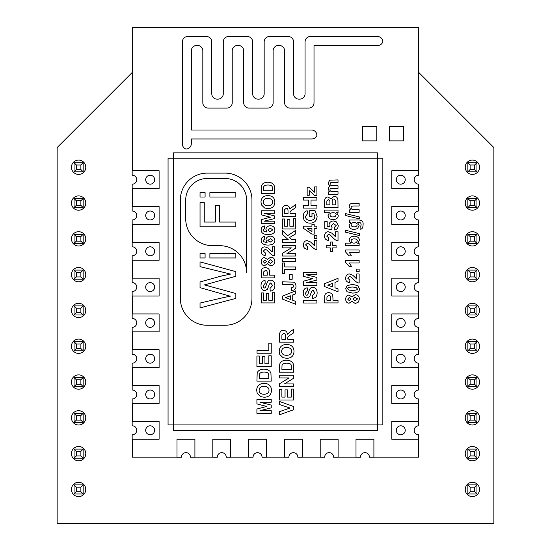 <?xml version="1.0" encoding="UTF-8"?>
<svg xmlns="http://www.w3.org/2000/svg" width="551" height="551" viewBox="0 0 551 551"><rect width="100%" height="100%" fill="white"/><g stroke="black" fill="none" stroke-linecap="round" stroke-linejoin="round"><path stroke-width="0.83" d="M132.261 72.436L57.132 147.565L57.132 523.45L493.868 523.45L493.868 147.565L418.65 72.346M479.549 346.248A7.163 7.163 0 0 0 468.811 340.05A7.163 7.163 0 0 0 468.811 352.447A7.163 7.163 0 0 0 479.549 346.248M479.549 310.447A7.163 7.163 0 0 0 468.811 304.248A7.163 7.163 0 0 0 468.811 316.646A7.163 7.163 0 0 0 479.549 310.447M479.549 274.653A7.163 7.163 0 0 0 468.811 268.447A7.163 7.163 0 0 0 468.811 280.852A7.163 7.163 0 0 0 479.549 274.653M479.549 167.256A7.163 7.163 0 0 0 468.811 161.05A7.163 7.163 0 0 0 468.811 173.455A7.163 7.163 0 0 0 479.549 167.256M479.549 203.05A7.163 7.163 0 0 0 468.811 196.852A7.163 7.163 0 0 0 468.811 209.256A7.163 7.163 0 0 0 479.549 203.05M479.549 238.852A7.163 7.163 0 0 0 468.811 232.653A7.163 7.163 0 0 0 468.811 245.05A7.163 7.163 0 0 0 479.549 238.852M479.549 453.645A7.163 7.163 0 0 0 468.811 447.44A7.163 7.163 0 0 0 468.811 459.844A7.163 7.163 0 0 0 479.549 453.645M479.549 417.844A7.163 7.163 0 0 0 468.811 411.645A7.163 7.163 0 0 0 468.811 424.043A7.163 7.163 0 0 0 479.549 417.844M479.549 382.043A7.163 7.163 0 0 0 468.811 375.844A7.163 7.163 0 0 0 468.811 388.248A7.163 7.163 0 0 0 479.549 382.043M479.549 489.44A7.163 7.163 0 0 0 468.811 483.241A7.163 7.163 0 0 0 468.811 495.645A7.163 7.163 0 0 0 479.549 489.44M85.77 489.44A7.163 7.163 0 0 0 75.026 483.241A7.163 7.163 0 0 0 75.026 495.645A7.163 7.163 0 0 0 85.77 489.44M85.77 453.645A7.163 7.163 0 0 0 75.026 447.44A7.163 7.163 0 0 0 75.026 459.844A7.163 7.163 0 0 0 85.77 453.645M85.77 382.043A7.163 7.163 0 0 0 75.026 375.844A7.163 7.163 0 0 0 75.026 388.248A7.163 7.163 0 0 0 85.77 382.043M85.77 417.844A7.163 7.163 0 0 0 75.026 411.645A7.163 7.163 0 0 0 75.026 424.043A7.163 7.163 0 0 0 85.77 417.844M85.77 346.248A7.163 7.163 0 0 0 75.026 340.05A7.163 7.163 0 0 0 75.026 352.447A7.163 7.163 0 0 0 85.77 346.248M85.77 167.256A7.163 7.163 0 0 0 75.026 161.05A7.163 7.163 0 0 0 75.026 173.455A7.163 7.163 0 0 0 85.77 167.256M85.77 203.05A7.163 7.163 0 0 0 75.026 196.852A7.163 7.163 0 0 0 75.026 209.256A7.163 7.163 0 0 0 85.77 203.05M85.77 274.653A7.163 7.163 0 0 0 75.026 268.447A7.163 7.163 0 0 0 75.026 280.852A7.163 7.163 0 0 0 85.77 274.653M85.77 238.852A7.163 7.163 0 0 0 75.026 232.653A7.163 7.163 0 0 0 75.026 245.05A7.163 7.163 0 0 0 85.77 238.852M85.77 310.447A7.163 7.163 0 0 0 75.026 304.248A7.163 7.163 0 0 0 75.026 316.646A7.163 7.163 0 0 0 85.77 310.447M476.939 350.794L467.847 350.794L467.847 341.703L476.939 341.703L476.939 350.794L474.666 348.521L474.666 343.976L470.12 343.976L470.12 348.521L474.666 348.521M474.666 343.976L476.939 341.703M467.847 350.794L470.12 348.521M470.12 343.976L467.847 341.703M476.939 314.993L467.847 314.993L467.847 305.901L476.939 305.901L476.939 314.993L474.666 312.72L474.666 308.174L470.12 308.174L470.12 312.72L474.666 312.72M476.939 279.199L467.847 279.199L467.847 270.1L476.939 270.1L476.939 279.199L474.666 276.926L474.666 272.38L470.12 272.38L470.12 276.926L474.666 276.926M476.939 243.397L467.847 243.397L467.847 234.306L476.939 234.306L476.939 243.397L474.666 241.124L474.666 236.579L470.12 236.579L470.12 241.124L474.666 241.124M476.939 207.596L467.847 207.596L467.847 198.505L476.939 198.505L476.939 207.596L474.666 205.323L474.666 200.778L470.12 200.778L470.12 205.323L474.666 205.323M476.939 171.802L467.847 171.802L467.847 162.71L476.939 162.71L476.939 171.802L474.666 169.529L474.666 164.983L470.12 164.983L470.12 169.529L474.666 169.529M476.939 386.595L467.847 386.595L467.847 377.497L476.939 377.497L476.939 386.595L474.666 384.316L474.666 379.77L470.12 379.77L470.12 384.316L474.666 384.316M476.939 422.39L467.847 422.39L467.847 413.298L476.939 413.298L476.939 422.39L474.666 420.117L474.666 415.571L470.12 415.571L470.12 420.117L474.666 420.117M476.939 458.191L467.847 458.191L467.847 449.099L476.939 449.099L476.939 458.191L474.666 455.918L474.666 451.372L470.12 451.372L470.12 455.918L474.666 455.918M476.939 493.985L467.847 493.985L467.847 484.894L476.939 484.894L476.939 493.985L474.666 491.712L474.666 487.167L470.12 487.167L470.12 491.712L474.666 491.712M474.666 308.174L476.939 305.901M467.847 314.993L470.12 312.72M470.12 308.174L467.847 305.901M474.666 272.38L476.939 270.1M467.847 279.199L470.12 276.926M470.12 272.38L467.847 270.1M474.666 236.579L476.939 234.306M467.847 243.397L470.12 241.124M470.12 236.579L467.847 234.306M474.666 200.778L476.939 198.505M467.847 207.596L470.12 205.323M470.12 200.778L467.847 198.505M474.666 164.983L476.939 162.71M467.847 171.802L470.12 169.529M470.12 164.983L467.847 162.71M474.666 379.77L476.939 377.497M467.847 386.595L470.12 384.316M470.12 379.77L467.847 377.497M474.666 415.571L476.939 413.298M467.847 422.39L470.12 420.117M470.12 415.571L467.847 413.298M474.666 451.372L476.939 449.099M467.847 458.191L470.12 455.918M470.12 451.372L467.847 449.099M474.666 487.167L476.939 484.894M467.847 493.985L470.12 491.712M470.12 487.167L467.847 484.894M360.478 457.22A4.477 4.477 0 0 1 364.955 452.66A4.477 4.477 0 0 1 369.425 457.22L373.902 457.22L373.902 439.237L356.001 439.237L356.001 457.22L360.478 457.22M418.65 439.237L418.65 457.13L373.902 457.13M418.65 403.435L418.65 421.336M418.65 367.634L418.65 385.535M418.65 331.84L418.65 349.74M418.65 296.039L418.65 313.939M418.65 260.244L418.65 278.138M418.65 224.443L418.65 242.344M418.65 188.642L418.65 206.542M132.261 170.741L132.261 27.55L418.65 27.55L418.65 170.741M132.261 206.542L132.261 188.642M132.261 242.344L132.261 224.443M132.261 278.138L132.261 260.244M132.261 313.939L132.261 296.039M132.261 349.74L132.261 331.84M132.261 385.535L132.261 367.634M132.261 421.336L132.261 403.435M177.009 457.13L132.261 457.13L132.261 439.237M194.909 457.13L212.81 457.13M230.704 457.13L248.604 457.13M266.505 457.13L284.406 457.13M302.306 457.13L320.207 457.13M338.1 457.13L356.001 457.13M338.1 439.237L338.1 457.22L333.63 457.22A4.477 4.477 0 0 0 329.154 452.66A4.477 4.477 0 0 0 324.677 457.22L320.207 457.22L320.207 439.237L338.1 439.237M391.802 439.237L418.739 439.237L418.739 434.76A4.477 4.477 0 0 1 414.173 430.283A4.477 4.477 0 0 1 418.739 425.813L418.739 421.336L391.802 421.336L391.802 439.237M302.306 439.237L302.306 457.22L297.829 457.22A4.477 4.477 0 0 0 293.352 452.66A4.477 4.477 0 0 0 288.882 457.22L284.406 457.22L284.406 439.237L302.306 439.237M391.802 403.435L418.739 403.435L418.739 398.958A4.477 4.477 0 0 1 414.173 394.488A4.477 4.477 0 0 1 418.739 390.012L418.739 385.535L391.802 385.535L391.802 403.435M266.505 439.237L266.505 457.22L262.028 457.22A4.477 4.477 0 0 0 257.558 452.66A4.477 4.477 0 0 0 253.081 457.22L248.604 457.22L248.604 439.237L266.505 439.237M391.802 367.634L418.739 367.634L418.739 363.164A4.477 4.477 0 0 1 414.173 358.687A4.477 4.477 0 0 1 418.739 354.21L418.739 349.74L391.802 349.74L391.802 367.634M230.704 439.237L230.704 457.22L226.234 457.22A4.477 4.477 0 0 0 221.757 452.66A4.477 4.477 0 0 0 217.287 457.22L212.81 457.22L212.81 439.237L230.704 439.237M391.802 331.84L418.739 331.84L418.739 327.363A4.477 4.477 0 0 1 414.173 322.886A4.477 4.477 0 0 1 418.739 318.416L418.739 313.939L391.802 313.939L391.802 331.84M194.909 439.237L194.909 457.22L190.432 457.22A4.477 4.477 0 0 0 185.956 452.66A4.477 4.477 0 0 0 181.486 457.22L177.009 457.22L177.009 439.237L194.909 439.237M391.802 296.039L418.739 296.039L418.739 291.562A4.477 4.477 0 0 1 414.173 287.092A4.477 4.477 0 0 1 418.739 282.615L418.739 278.138L391.802 278.138L391.802 296.039M159.108 439.237L132.171 439.237L132.171 434.76A4.477 4.477 0 0 0 136.738 430.283A4.477 4.477 0 0 0 132.171 425.813L132.171 421.336L159.108 421.336L159.108 439.237M391.802 260.244L418.739 260.244L418.739 255.767A4.477 4.477 0 0 1 414.173 251.29A4.477 4.477 0 0 1 418.739 246.82L418.739 242.344L391.802 242.344L391.802 260.244M159.108 403.435L132.171 403.435L132.171 398.958A4.477 4.477 0 0 0 136.738 394.488A4.477 4.477 0 0 0 132.171 390.012L132.171 385.535L159.108 385.535L159.108 403.435M391.802 224.443L418.739 224.443L418.739 219.966A4.477 4.477 0 0 1 414.173 215.489A4.477 4.477 0 0 1 418.739 211.019L418.739 206.542L391.802 206.542L391.802 224.443M159.108 367.634L132.171 367.634L132.171 363.164A4.477 4.477 0 0 0 136.738 358.687A4.477 4.477 0 0 0 132.171 354.21L132.171 349.74L159.108 349.74L159.108 367.634M391.802 188.642L418.739 188.642L418.739 184.165A4.477 4.477 0 0 1 414.173 179.695A4.477 4.477 0 0 1 418.739 175.218L418.739 170.741L391.802 170.741L391.802 188.642M159.108 331.84L132.171 331.84L132.171 327.363A4.477 4.477 0 0 0 136.738 322.886A4.477 4.477 0 0 0 132.171 318.416L132.171 313.939L159.108 313.939L159.108 331.84M159.108 296.039L132.171 296.039L132.171 291.562A4.477 4.477 0 0 0 136.738 287.092A4.477 4.477 0 0 0 132.171 282.615L132.171 278.138L159.108 278.138L159.108 296.039M132.171 170.741L159.108 170.741L159.108 188.642L132.171 188.642L132.171 184.165A4.477 4.477 0 0 0 136.738 179.695A4.477 4.477 0 0 0 132.171 175.218L132.171 170.741M159.108 260.244L132.171 260.244L132.171 255.767A4.477 4.477 0 0 0 136.738 251.29A4.477 4.477 0 0 0 132.171 246.82L132.171 242.344L159.108 242.344L159.108 260.244M132.171 206.542L159.108 206.542L159.108 224.443L132.171 224.443L132.171 219.966A4.477 4.477 0 0 0 136.738 215.489A4.477 4.477 0 0 0 132.171 211.019L132.171 206.542M168.062 424.917L173.427 424.917L173.427 430.283L377.483 430.283L377.483 424.917L382.849 424.917L382.849 158.213L377.483 158.213L377.483 152.847L173.427 152.847L173.427 158.213L168.062 158.213L168.062 424.917M197.458 45.451A5.372 5.372 0 0 1 202.823 50.816L202.823 102.727A5.372 5.372 0 0 0 208.195 108.099L226.854 108.099A5.372 5.372 0 0 0 232.226 102.727L232.226 50.816A5.372 5.372 0 0 1 237.591 45.451L238.349 45.451A5.372 5.372 0 0 1 243.721 50.816L243.721 102.727A5.372 5.372 0 0 0 249.093 108.099L267.752 108.099A5.372 5.372 0 0 0 273.117 102.727L273.117 50.816A5.372 5.372 0 0 1 278.489 45.451L279.247 45.451A5.372 5.372 0 0 1 284.619 50.816L284.619 102.727A5.372 5.372 0 0 0 289.984 108.099L308.643 108.099A5.372 5.372 0 0 0 314.015 102.727L314.015 45.451L377.786 45.451A5.372 5.372 0 0 0 382.849 41.869A5.372 5.372 0 0 0 377.483 36.497L310.433 36.497A5.372 5.372 0 0 0 305.061 41.869L305.061 93.78A5.372 5.372 0 0 1 299.696 99.146L298.938 99.146A5.372 5.372 0 0 1 293.566 93.78L293.566 41.869A5.372 5.372 0 0 0 288.194 36.497L269.535 36.497A5.372 5.372 0 0 0 264.17 41.869L264.17 93.78A5.372 5.372 0 0 1 258.798 99.146L258.04 99.146A5.372 5.372 0 0 1 252.668 93.78L252.668 41.869A5.372 5.372 0 0 0 247.303 36.497L228.644 36.497A5.372 5.372 0 0 0 223.272 41.869L223.272 93.78A5.372 5.372 0 0 1 217.907 99.146L217.149 99.146A5.372 5.372 0 0 1 211.777 93.78L211.777 41.869A5.372 5.372 0 0 0 206.405 36.497L187.746 36.497A5.372 5.372 0 0 0 182.381 41.869L182.381 143.976A5.372 5.372 0 0 0 185.956 149.039A5.372 5.372 0 0 0 191.328 143.673L191.328 138.962L311.825 138.962A5.372 5.372 0 0 0 316.887 135.381A5.372 5.372 0 0 0 311.515 130.015L191.328 130.015L191.328 50.816A5.372 5.372 0 0 1 196.7 45.451L197.458 45.451M376.767 140.898L362.441 140.898L362.441 126.578L376.767 126.578L376.767 140.898M403.614 140.898L389.295 140.898L389.295 126.578L403.614 126.578L403.614 140.898M396.272 430.283A4.477 4.477 0 0 0 400.749 434.76A4.477 4.477 0 0 0 405.226 430.283A4.477 4.477 0 0 0 400.749 425.806A4.477 4.477 0 0 0 396.272 430.283M396.272 394.488A4.477 4.477 0 0 0 400.749 398.958A4.477 4.477 0 0 0 405.226 394.488A4.477 4.477 0 0 0 400.749 390.012A4.477 4.477 0 0 0 396.272 394.488M396.272 358.687A4.477 4.477 0 0 0 400.749 363.164A4.477 4.477 0 0 0 405.226 358.687A4.477 4.477 0 0 0 400.749 354.21A4.477 4.477 0 0 0 396.272 358.687M396.272 322.886A4.477 4.477 0 0 0 400.749 327.363A4.477 4.477 0 0 0 405.226 322.886A4.477 4.477 0 0 0 400.749 318.416A4.477 4.477 0 0 0 396.272 322.886M396.272 287.092A4.477 4.477 0 0 0 400.749 291.562A4.477 4.477 0 0 0 405.226 287.092A4.477 4.477 0 0 0 400.749 282.615A4.477 4.477 0 0 0 396.272 287.092M150.161 425.806A4.477 4.477 0 0 1 154.638 430.283A4.477 4.477 0 0 1 150.161 434.76A4.477 4.477 0 0 1 145.684 430.283A4.477 4.477 0 0 1 150.161 425.806M396.272 251.29A4.477 4.477 0 0 0 400.749 255.767A4.477 4.477 0 0 0 405.226 251.29A4.477 4.477 0 0 0 400.749 246.814A4.477 4.477 0 0 0 396.272 251.29M150.161 390.012A4.477 4.477 0 0 1 154.638 394.488A4.477 4.477 0 0 1 150.161 398.958A4.477 4.477 0 0 1 145.684 394.488A4.477 4.477 0 0 1 150.161 390.012M396.272 215.489A4.477 4.477 0 0 0 400.749 219.966A4.477 4.477 0 0 0 405.226 215.489A4.477 4.477 0 0 0 400.749 211.019A4.477 4.477 0 0 0 396.272 215.489M150.161 354.21A4.477 4.477 0 0 1 154.638 358.687A4.477 4.477 0 0 1 150.161 363.164A4.477 4.477 0 0 1 145.684 358.687A4.477 4.477 0 0 1 150.161 354.21M396.272 179.695A4.477 4.477 0 0 0 400.749 184.172A4.477 4.477 0 0 0 405.226 179.695A4.477 4.477 0 0 0 400.749 175.218A4.477 4.477 0 0 0 396.272 179.695M150.161 318.416A4.477 4.477 0 0 1 154.638 322.886A4.477 4.477 0 0 1 150.161 327.363A4.477 4.477 0 0 1 145.684 322.886A4.477 4.477 0 0 1 150.161 318.416M150.161 282.615A4.477 4.477 0 0 1 154.638 287.092A4.477 4.477 0 0 1 150.161 291.562A4.477 4.477 0 0 1 145.684 287.092A4.477 4.477 0 0 1 150.161 282.615M150.161 175.218A4.477 4.477 0 0 1 154.638 179.695A4.477 4.477 0 0 1 150.161 184.172A4.477 4.477 0 0 1 145.684 179.695A4.477 4.477 0 0 1 150.161 175.218M150.161 246.814A4.477 4.477 0 0 1 154.638 251.29A4.477 4.477 0 0 1 150.161 255.767A4.477 4.477 0 0 1 145.684 251.29A4.477 4.477 0 0 1 150.161 246.814M150.161 211.019A4.477 4.477 0 0 1 154.638 215.489A4.477 4.477 0 0 1 150.161 219.966A4.477 4.477 0 0 1 145.684 215.489A4.477 4.477 0 0 1 150.161 211.019M345.498 215.524L345.498 213.588L359.376 216.956L359.376 218.857L345.498 215.524M358.143 220.014C361.78 219.904 363.433 221.44 363.095 224.643C362.964 227.811 361.966 229.326 360.099 229.195L360.14 226.247L360.857 225.91L361.132 224.746L360.829 223.231L360.182 222.721L357.571 222.583L359.149 225.504L357.489 228.61L354.224 229.512C350.918 229.312 349.244 227.942 349.203 225.4L350.78 222.418L349.417 222.418L349.417 220.014L358.143 220.014C361.78 219.904 363.433 221.44 363.095 224.643C362.964 227.811 361.966 229.326 360.099 229.195M349.072 255.891L345.67 252.076L345.67 249.989L359.149 249.989L359.149 252.565L349.458 252.565L351.4 255.891L349.072 255.891L345.67 252.076M356.573 271.671L356.573 269.088L359.149 269.088L359.149 271.671L356.573 271.671M359.383 299.041L358.419 302.086L355.312 303.532L351.903 301.287L349.127 303.195C346.978 303.14 345.821 301.796 345.67 299.159C345.821 296.541 346.978 295.198 349.127 295.129L351.903 296.982L355.195 294.702C357.833 294.84 359.231 296.286 359.383 299.041M337.928 199.703L338.025 207.555L324.594 207.555L324.594 202.183C324.415 198.78 325.545 197.038 327.976 196.955L330.882 198.835L334.126 196.301C336.248 196.39 337.522 197.527 337.928 199.703C337.522 197.527 336.248 196.39 334.126 196.301M329.429 212.693L324.594 212.693L324.594 210.11L338.025 210.11L338.025 212.507L336.592 212.507L338.238 215.544C338.142 218.024 336.434 219.381 333.121 219.615C329.787 219.436 328.107 218.072 328.079 215.517L329.429 212.693M328.279 231.751L331.716 233.101L335.628 236.861L335.628 231.751L338.025 231.751L338.025 240.766C336.53 240.863 334.602 239.602 332.239 236.992L330.042 234.864L328.465 234.333L326.688 236.069L328.782 237.894L328.527 240.463C325.779 240.036 324.456 238.549 324.546 236.007C324.725 233.266 325.972 231.847 328.279 231.751M314.635 190.908L314.635 186.913L316.894 186.913L316.894 195.605L314.869 195.605L309.256 190.632L309.304 195.247L307.162 195.247L307.162 187.202L308.994 187.202L314.683 192.237L314.635 190.908L314.683 192.237M314.807 216.509L313.671 213.333L311.976 213.333L311.976 216.433L309.703 216.433L309.703 210.592L315.041 210.592L317.121 216.336C316.804 220.765 314.476 223.038 310.144 223.148C307.244 223.121 305.171 221.977 303.911 219.697L303.243 216.474C303.325 213.175 304.648 211.274 307.196 210.764L307.699 213.457L305.557 216.474C305.571 218.954 307.059 220.248 310.027 220.352C313.209 220.221 314.807 218.933 314.807 216.509L313.671 213.333M314.194 224.477L314.194 226.144L316.894 226.144L316.894 228.631L314.194 228.631L314.194 234.127L311.956 234.127L303.422 228.307L303.422 226.144L311.942 226.144L311.942 224.477L314.194 224.477M307.155 240.622L310.592 241.972L314.504 245.732L314.504 240.622L316.894 240.622L316.894 249.637C315.406 249.734 313.478 248.473 311.115 245.863L308.911 243.735L307.341 243.205L305.557 244.94L307.658 246.765L307.403 249.334C304.655 248.907 303.325 247.42 303.422 244.878C303.601 242.137 304.848 240.718 307.155 240.622M307.623 294.937C308.939 291.734 309.469 286.713 312.989 287.484C315.613 287.567 316.997 289.358 317.128 292.856C317.1 296.231 315.565 298.077 312.513 298.408L312.259 295.763L314.841 292.836L312.989 290.198L311.597 291.458L309.683 296.686L306.99 297.926C304.648 297.829 303.401 296.197 303.243 293.022C303.367 289.661 304.717 287.946 307.306 287.877L307.43 290.591L305.488 293.056L305.97 294.902L306.804 295.336L307.623 294.937M293.497 226.227L293.497 218.726L295.77 218.726L295.77 228.94L282.346 228.94L282.346 218.981L284.619 218.981L284.619 226.227L287.594 226.227L287.594 219.484L289.867 219.484L289.867 226.227L293.497 226.227M295.77 248.074L286.961 253.508L295.77 253.508L295.77 256.015L282.346 256.015L282.346 253.384L291.348 247.867L282.346 247.867L282.346 245.36L295.77 245.36L295.77 248.074M284.619 262.999L284.619 266.973L295.77 266.973L295.77 269.68L284.619 269.68L284.619 273.661L282.346 273.661L282.346 262.999L284.619 262.999M292.953 287.526L293.683 286.196C293.883 285.046 292.994 284.502 291.024 284.55L282.346 284.55L282.346 281.837L293.407 282.133C295.047 282.649 295.908 284.034 295.997 286.293C295.97 288.986 294.516 290.363 291.624 290.425L291.327 287.863L292.953 287.526M295.77 304.29L282.346 299.069L282.346 296.183L295.77 290.825L295.77 293.773L292.719 294.937L292.719 300.295L295.77 301.411L295.77 304.29M274.357 185.963L274.646 193.477L261.222 193.477L261.477 185.956C262.214 183.517 264.411 182.271 268.061 182.209L270.92 182.615L273.296 184.062L274.357 185.963M260.995 202.1C261.133 197.947 263.447 195.77 267.951 195.571C272.421 195.763 274.729 197.933 274.866 202.072C274.722 206.239 272.435 208.416 268.013 208.595L264.576 207.982L261.525 205L260.995 202.1C261.133 197.947 263.447 195.77 267.951 195.571C272.421 195.763 274.729 197.933 274.866 202.072M264.9 246.834L268.344 248.184L272.249 251.938L272.249 246.834L274.646 246.834L274.646 255.85C273.151 255.94 271.223 254.686 268.86 252.076L266.663 249.947L265.086 249.41L263.309 251.153L265.403 252.971L265.148 255.54C262.4 255.113 261.078 253.632 261.167 251.091C261.346 248.349 262.593 246.931 264.9 246.834M265.375 287.629C266.684 284.433 267.214 279.405 270.734 280.183C273.365 280.259 274.742 282.05 274.88 285.556C274.846 288.924 273.31 290.77 270.265 291.1L270.011 288.462L272.587 285.535L270.734 282.89L269.343 284.151L267.428 289.378L264.742 290.618C262.4 290.529 261.146 288.896 260.995 285.714C261.112 282.36 262.469 280.645 265.059 280.569L265.176 283.283L263.233 285.749L263.715 287.601L264.556 288.028L265.375 287.629M293.773 378.151L284.371 383.944L293.773 383.944L293.773 386.616L279.453 386.616L279.453 383.813L289.055 377.931L279.453 377.931L279.453 375.259L293.773 375.259L293.773 378.151M279.453 404.53L279.453 401.459L293.773 406.583L293.773 409.682L279.453 414.8L279.453 411.666L290.046 408.029L279.453 404.53M268.812 363.763L268.812 355.767L271.237 355.767L271.237 366.656L256.918 366.656L256.918 356.036L259.342 356.036L259.342 363.763L262.517 363.763L262.517 356.573L264.941 356.573L264.941 363.763L268.812 363.763M270.934 373.117L271.237 381.127L256.918 381.127L257.193 373.11C257.978 370.513 260.327 369.177 264.218 369.115L267.263 369.549L269.797 371.085L270.934 373.117M256.676 390.328C256.821 385.9 259.294 383.579 264.101 383.365C268.867 383.572 271.326 385.886 271.478 390.294C271.319 394.743 268.881 397.064 264.163 397.257L260.499 396.603L257.241 393.421L256.676 390.328C256.821 385.9 259.294 383.579 264.101 383.365M271.237 407.871L259.962 410.681L271.237 410.695L271.237 413.367L256.918 413.367L256.918 409.035L266.684 406.452L256.918 403.904L256.918 399.565L271.237 399.565L271.237 402.237L259.962 402.237L271.237 405.075L271.237 407.871M268.812 350.34L268.812 343.149L271.237 343.149L271.237 353.232L257.035 353.232L257.035 350.34L268.812 350.34M291.348 397.099L291.348 389.096L293.773 389.096L293.773 399.992L279.453 399.992L279.453 389.371L281.878 389.371L281.878 397.099L285.053 397.099L285.053 389.901L287.47 389.901L287.47 397.099L291.348 397.099M293.463 364.204L293.773 372.214L279.453 372.214L279.722 364.19C280.514 361.594 282.856 360.264 286.754 360.196L289.798 360.63L292.333 362.172L293.463 364.204M279.212 351.4C279.357 346.965 281.83 344.644 286.63 344.437C291.396 344.644 293.855 346.951 294.014 351.366C293.848 355.808 291.417 358.129 286.699 358.329L283.035 357.675L279.777 354.486L279.212 351.4C279.357 346.965 281.83 344.644 286.63 344.437M287.787 338.693L287.787 339.285L293.773 339.285L293.773 342.178L279.453 342.178L279.453 336.082C279.391 332.17 280.728 330.297 283.469 330.455C285.687 330.455 287.009 331.716 287.45 334.23L290.976 331.034L293.773 329.284L293.773 332.749L290.652 334.829C288.235 336.172 287.278 337.46 287.787 338.693M272.373 300.205L272.373 292.705L274.646 292.705L274.646 302.919L261.222 302.919L261.222 292.96L263.488 292.96L263.488 300.205L266.47 300.205L266.47 293.463L268.736 293.463L268.736 300.205L272.373 300.205M269.577 273.406L269.577 275.176L274.646 275.176L274.646 277.89L261.222 277.89L261.422 270.321C261.863 268.64 263.171 267.738 265.355 267.607C267.772 267.889 269.115 268.888 269.384 270.603L269.577 273.406M274.88 261.498L273.916 264.549L270.81 265.988L267.4 263.75L264.625 265.651C262.469 265.596 261.319 264.253 261.167 261.622C261.319 258.998 262.469 257.654 264.625 257.586L267.4 259.438L270.693 257.159C273.33 257.296 274.729 258.743 274.88 261.498M274.866 240.443C275.011 243.349 272.759 244.899 268.117 245.099C263.337 244.913 261.022 243.273 261.167 240.181C261.195 238.08 262.304 236.813 264.501 236.379L264.783 238.865L263.288 240.339C263.006 241.483 264.26 242.178 267.063 242.426L265.926 240.043C266.099 237.667 267.566 236.365 270.314 236.131C273.213 236.303 274.729 237.743 274.866 240.443C274.729 237.743 273.213 236.303 270.314 236.131C267.566 236.365 266.099 237.667 265.926 240.043M274.866 230.015C275.011 232.921 272.759 234.478 268.117 234.671C263.337 234.485 261.022 232.846 261.167 229.76C261.195 227.659 262.304 226.385 264.501 225.951L264.783 228.438L263.288 229.912C263.006 231.055 264.26 231.751 267.063 231.999L265.926 229.615C266.099 227.239 267.566 225.938 270.314 225.703C273.213 225.882 274.729 227.315 274.866 230.015C274.729 227.315 273.213 225.882 270.314 225.703C267.566 225.938 266.099 227.239 265.926 229.615M274.646 218.54L264.074 221.185L274.646 221.192L274.646 223.699L261.222 223.699L261.222 219.635L270.376 217.211L261.222 214.828L261.222 210.757L274.646 210.757L274.646 213.265L264.074 213.265L274.646 215.923L274.646 218.54M289.612 279.261L289.612 274.205L292.188 274.205L292.188 279.261L289.612 279.261M282.346 261.332L282.346 258.626L295.77 258.626L295.77 261.332L282.346 261.332M289.468 237.557L291.72 239.747L295.77 239.747L295.77 242.454L282.346 242.454L282.346 239.747L288.311 239.747L282.346 234.271L282.346 230.614L287.574 235.683L295.77 230.339L295.77 233.851L289.468 237.557M290.163 213.161L290.163 213.712L295.77 213.712L295.77 216.426L282.346 216.426L282.346 210.716C282.284 207.045 283.538 205.289 286.114 205.433C288.187 205.433 289.433 206.618 289.847 208.974L295.77 204.338L295.77 207.582L292.843 209.538C290.577 210.799 289.681 212.004 290.163 213.161M303.47 303.009L303.47 300.295L316.894 300.295L316.894 303.009L303.47 303.009M316.894 280.066L306.328 282.711L316.894 282.718L316.894 285.225L303.47 285.225L303.47 281.162L312.631 278.737L303.47 276.354L303.47 272.284L316.894 272.284L316.894 274.791L306.328 274.791L316.894 277.449L316.894 280.066M314.318 238.342L314.318 235.766L316.894 235.766L316.894 238.342L314.318 238.342M311.026 200.061L311.026 205.371L316.894 205.371L316.894 208.085L303.47 208.085L303.47 205.371L308.753 205.371L308.753 200.061L303.47 200.061L303.47 197.354L316.894 197.354L316.894 200.061L311.026 200.061M332.956 298.435L332.956 300.205L338.025 300.205L338.025 302.919L324.594 302.919L324.801 295.343C325.242 293.669 326.55 292.767 328.733 292.636C331.151 292.918 332.494 293.917 332.763 295.632L332.956 298.435M338.025 291.775L324.594 286.554L324.594 283.669L338.025 278.31L338.025 281.258L334.974 282.422L334.974 287.78L338.025 288.896L338.025 291.775M332.611 242.013L332.611 245.546L336.089 245.546L336.089 247.888L332.611 247.888L332.611 251.408L330.207 251.408L330.207 247.888L326.722 247.888L326.722 245.546L330.207 245.546L330.207 242.013L332.611 242.013M333.507 220.951L336.468 221.908L338.245 225.552C338.142 228.114 336.916 229.588 334.574 229.981L334.305 227.411L336.193 225.524L333.548 223.596L331.075 225.607L332.053 227.591L331.75 229.677L324.773 228.355L324.773 221.543L327.177 221.543L327.177 226.399L329.457 226.812L329.03 225.049C329.195 222.535 330.69 221.171 333.507 220.951C330.69 221.171 329.195 222.535 329.03 225.049M333.293 191.645L338.025 191.645L338.025 194.221L328.293 194.221L328.293 191.851L329.622 191.851L328.079 188.807L329.622 186.066L328.079 183.097L329.787 180.17L338.025 179.908L338.025 182.484L330.593 182.753L330.042 183.848C329.877 185.088 330.979 185.728 333.348 185.763L338.025 185.763L338.025 188.339L332.694 188.339C330.579 188.304 329.691 188.752 330.042 189.689C329.863 190.99 330.944 191.638 333.293 191.645C330.944 191.638 329.863 190.99 330.042 189.689M359.376 288.717C359.658 291.479 357.365 292.932 352.495 293.077L347.04 291.755L345.67 288.717L347.061 285.666L352.53 284.357L358.005 285.673L359.376 288.717M349.41 273.95L352.847 275.3L356.752 279.054L356.752 273.95L359.149 273.95L359.149 282.966C357.654 283.056 355.732 281.795 353.37 279.192L351.166 277.063L349.589 276.526L347.812 278.269L349.906 280.087L349.651 282.656C346.91 282.229 345.58 280.748 345.67 278.207C345.856 275.466 347.096 274.047 349.41 273.95M349.072 266.319L345.67 262.503L345.67 260.416L359.149 260.416L359.149 262.992L349.458 262.992L351.4 266.319L349.072 266.319L345.67 262.503M357.716 243.315L359.362 240.277L357.716 243.315L359.149 243.315L359.149 245.712L345.725 245.712L345.725 243.129L350.553 243.129L349.203 240.319C349.251 237.763 350.911 236.393 354.183 236.214C357.571 236.441 359.293 237.798 359.362 240.277C359.293 237.798 357.571 236.441 354.183 236.214M345.498 232.191L345.498 230.256L359.376 233.624L359.376 235.532L345.498 232.191M350.849 209.897L349.203 206.694C349.293 204.311 350.594 203.223 353.101 203.422L359.149 203.422L359.149 205.998L354.183 205.998C351.834 205.984 350.829 206.515 351.166 207.596C350.959 209.049 352.151 209.759 354.741 209.711L359.149 209.711L359.149 212.293L349.417 212.293L349.417 209.897L350.849 209.897M225.097 173.117A26.847 26.847 0 0 1 251.952 199.965L251.952 298.408A26.847 26.847 0 0 1 225.097 325.262L207.204 325.262A26.847 26.847 0 0 1 180.349 298.408L180.349 199.965A26.847 26.847 0 0 1 207.204 173.117L225.097 173.117M361.132 224.746L360.857 225.91M358.997 222.597L360.182 222.721M349.203 225.4C349.244 227.942 350.918 229.312 354.224 229.512M351.903 301.287L355.312 303.532M345.67 299.159C345.821 301.796 346.978 303.14 349.127 303.195M351.903 296.982L349.127 295.129M330.882 198.835L327.976 196.955M328.079 215.517C328.107 218.072 329.787 219.436 333.121 219.615M332.618 233.934L331.716 233.101M328.782 237.894L326.688 236.069M324.546 236.007C324.456 238.549 325.779 240.036 328.527 240.463M309.256 190.632L310.702 191.962M303.911 219.697C305.171 221.977 307.244 223.121 310.144 223.148M307.196 210.764C304.648 211.274 303.325 213.175 303.243 216.474M310.027 220.352C307.059 220.248 305.571 218.954 305.557 216.474M311.494 242.812L310.592 241.972M307.658 246.765L305.557 244.94M303.422 244.878C303.325 247.42 304.655 248.907 307.403 249.334M312.989 287.484L312.286 287.532M312.513 298.408C315.565 298.077 317.1 296.231 317.128 292.856M312.989 290.198L314.841 292.836M307.306 287.877C304.717 287.946 303.367 289.661 303.243 293.022M295.997 286.293C295.908 284.034 295.047 282.649 293.407 282.133M269.239 249.018L268.344 248.184M265.403 252.971L263.309 251.153M261.167 251.091C261.078 253.632 262.4 255.113 265.148 255.54M270.734 280.183L270.038 280.225M270.265 291.1C273.31 290.77 274.846 288.924 274.88 285.556M270.734 282.89L272.587 285.535M265.059 280.569C262.469 280.645 261.112 282.36 260.995 285.714M257.241 393.421L260.499 396.603M279.777 354.486L283.035 357.675M283.469 330.455C280.728 330.297 279.391 332.17 279.453 336.082M265.355 267.607C263.171 267.738 261.863 268.64 261.422 270.321M267.4 263.75L270.81 265.988M261.167 261.622C261.319 264.253 262.469 265.596 264.625 265.651M267.4 259.438L264.625 257.586M264.501 236.379C262.304 236.813 261.195 238.08 261.167 240.181C261.022 243.273 263.337 244.913 268.117 245.099M267.063 242.426C264.26 242.178 263.006 241.483 263.288 240.339M264.501 225.951C262.304 226.385 261.195 227.659 261.167 229.76C261.022 232.846 263.337 234.485 268.117 234.671M267.063 231.999C264.26 231.751 263.006 231.055 263.288 229.912M289.847 208.974C289.433 206.618 288.187 205.433 286.114 205.433C283.538 205.289 282.284 207.045 282.346 210.716M328.733 292.636C326.55 292.767 325.242 293.669 324.801 295.343M334.574 229.981C336.916 229.588 338.142 228.114 338.245 225.552M336.193 225.524L334.305 227.411M353.742 276.134L352.847 275.3M349.906 280.087L347.812 278.269M345.67 278.207C345.58 280.748 346.91 282.229 349.651 282.656M354.741 209.711C352.151 209.759 350.959 209.049 351.166 207.596M357.227 298.497L357.317 299.09L355.064 300.991L352.998 299.124L355.085 297.251L357.317 299.09M326.867 200.963L328.355 199.593L329.891 201.087L329.925 204.841L326.826 204.841L326.867 200.963L328.355 199.593M263.626 187.306C263.743 185.804 265.176 185.04 267.931 185.005C270.796 185.081 272.235 185.777 272.242 187.092L272.373 190.763L263.488 190.763L263.626 187.306C263.743 185.804 265.176 185.04 267.931 185.005M268.599 262.262L268.495 261.58L270.582 259.707L272.814 261.546L270.562 263.454L268.495 261.58M284.66 209.614L286.286 208.23C287.498 207.761 288.077 208.919 288.021 211.708L288.021 213.712L284.619 213.712L284.66 209.614L286.286 208.23L286.947 208.333M204.4 284.888L235.842 293.518L235.842 298.401L200.041 307.899L200.041 303.043L226.22 296.968M230.125 296.19L200.041 287.65L200.041 281.926L224.574 275.183M230.483 274.067L200.041 266.643L200.041 261.87L235.842 271.636L235.842 276.271L205.516 284.605M223.396 272.325L223.045 272.235M354.086 226.874C352.13 226.778 351.159 226.075 351.166 224.753C351.152 223.389 352.144 222.652 354.141 222.556C356.091 222.673 357.062 223.424 357.069 224.794C357.103 226.075 356.111 226.764 354.086 226.874M349.313 300.756L347.715 299.131L349.306 297.547L350.939 299.159L349.313 300.756M333.989 199.09L335.669 200.461L335.752 204.841L332.157 204.841L332.157 202.644C332.15 199.868 332.756 198.684 333.989 199.09M330.042 214.828C329.973 213.485 331.02 212.769 333.19 212.679C335.194 212.803 336.193 213.512 336.2 214.807L335.201 216.55L332.949 216.977C331.006 216.867 330.042 216.15 330.042 214.828M307.348 228.631L311.942 228.631L311.942 231.723L307.348 228.631M285.473 297.657L290.446 295.804L290.446 299.482L285.473 297.657M267.924 205.805C264.838 205.681 263.302 204.435 263.309 202.072C263.295 199.717 264.817 198.484 267.889 198.367C271.002 198.518 272.559 199.751 272.559 202.072C272.531 204.4 270.989 205.647 267.924 205.805M264.074 372.09C267.132 372.173 268.668 372.917 268.674 374.315L268.812 378.234L259.342 378.234L259.48 374.549C259.611 372.944 261.14 372.132 264.074 372.09M264.067 394.282C260.781 394.144 259.142 392.815 259.142 390.294C259.128 387.787 260.761 386.471 264.032 386.347C267.352 386.506 269.012 387.821 269.012 390.294C268.984 392.78 267.338 394.11 264.067 394.282M286.61 363.178C289.668 363.261 291.204 363.997 291.204 365.403L291.348 369.322L281.878 369.322L282.016 365.63C282.146 364.032 283.675 363.212 286.61 363.178M286.603 355.347C283.317 355.216 281.671 353.887 281.678 351.366C281.664 348.859 283.297 347.536 286.568 347.412C289.888 347.578 291.548 348.893 291.548 351.366C291.52 353.852 289.874 355.181 286.603 355.347M281.878 337.026L281.919 334.905L283.655 333.431C284.95 332.935 285.563 334.175 285.508 337.143L285.508 339.285L281.878 339.285L281.878 337.026M263.585 271.925L265.396 270.396C266.656 270.114 267.297 271.216 267.304 273.695L267.304 275.176L263.488 275.176L263.585 271.925M264.811 263.22L263.213 261.587L264.797 260.003L266.436 261.622L264.811 263.22M270.114 242.213L267.82 240.443L270.348 238.652L272.731 240.319L270.114 242.213M270.114 231.785L267.82 230.015L270.348 228.224L272.731 229.891L270.114 231.785M326.963 296.955L328.775 295.426C330.035 295.143 330.676 296.245 330.683 298.725L330.683 300.205L326.867 300.205L326.963 296.955M327.728 285.142L332.701 283.29L332.701 286.968L327.728 285.142M355.87 287.312L357.234 288.717C357.875 289.716 356.311 290.267 352.53 290.384L349.169 290.115L347.812 288.717C347.171 287.718 348.742 287.161 352.53 287.05L355.87 287.312M351.166 241.001C351.104 239.657 352.151 238.941 354.307 238.852C356.359 238.969 357.365 239.651 357.323 240.897L356.304 242.681L354.073 243.149C352.123 243.046 351.152 242.33 351.166 241.001M235.842 253.57L235.842 257.964L209.89 257.964L209.89 253.57L235.842 253.57M219.732 245.677A26.847 26.847 0 0 1 246.579 272.531L246.579 199.965A21.482 21.482 0 0 0 225.097 178.483L207.204 178.483A21.482 21.482 0 0 0 185.721 199.965L185.721 218.83A26.847 26.847 0 0 0 212.569 245.677L219.732 245.677M208.554 283.751L204.352 284.895L208.554 285.962M218.162 276.795L230.848 274.012M223.506 297.588L230.848 296.059M205.089 253.57L205.089 257.964L200.041 257.964L200.041 253.57L205.089 253.57M200.041 197.017L200.041 192.623L205.089 192.623L205.089 197.017L200.041 197.017M219.58 205.254L219.58 222.06L235.842 222.06L235.842 226.812L200.041 226.812L200.041 202.637L204.269 202.637L204.269 222.06L215.351 222.06L215.351 205.254L219.58 205.254M209.89 197.017L209.89 192.623L235.842 192.623L235.842 197.017L209.89 197.017M83.153 350.794L74.061 350.794L74.061 341.703L83.153 341.703L83.153 350.794L80.88 348.521L80.88 343.976L76.334 343.976L76.334 348.521L80.88 348.521M80.88 343.976L83.153 341.703M74.061 350.794L76.334 348.521M76.334 343.976L74.061 341.703M83.153 314.993L74.061 314.993L74.061 305.901L83.153 305.901L83.153 314.993L80.88 312.72L80.88 308.174L76.334 308.174L76.334 312.72L80.88 312.72M83.153 279.199L74.061 279.199L74.061 270.1L83.153 270.1L83.153 279.199L80.88 276.926L80.88 272.38L76.334 272.38L76.334 276.926L80.88 276.926M83.153 243.397L74.061 243.397L74.061 234.306L83.153 234.306L83.153 243.397L80.88 241.124L80.88 236.579L76.334 236.579L76.334 241.124L80.88 241.124M83.153 207.596L74.061 207.596L74.061 198.505L83.153 198.505L83.153 207.596L80.88 205.323L80.88 200.778L76.334 200.778L76.334 205.323L80.88 205.323M83.153 171.802L74.061 171.802L74.061 162.71L83.153 162.71L83.153 171.802L80.88 169.529L80.88 164.983L76.334 164.983L76.334 169.529L80.88 169.529M83.153 386.595L74.061 386.595L74.061 377.497L83.153 377.497L83.153 386.595L80.88 384.316L80.88 379.77L76.334 379.77L76.334 384.316L80.88 384.316M83.153 422.39L74.061 422.39L74.061 413.298L83.153 413.298L83.153 422.39L80.88 420.117L80.88 415.571L76.334 415.571L76.334 420.117L80.88 420.117M83.153 458.191L74.061 458.191L74.061 449.099L83.153 449.099L83.153 458.191L80.88 455.918L80.88 451.372L76.334 451.372L76.334 455.918L80.88 455.918M83.153 493.985L74.061 493.985L74.061 484.894L83.153 484.894L83.153 493.985L80.88 491.712L80.88 487.167L76.334 487.167L76.334 491.712L80.88 491.712M80.88 308.174L83.153 305.901M74.061 314.993L76.334 312.72M76.334 308.174L74.061 305.901M80.88 272.38L83.153 270.1M74.061 279.199L76.334 276.926M76.334 272.38L74.061 270.1M80.88 236.579L83.153 234.306M74.061 243.397L76.334 241.124M76.334 236.579L74.061 234.306M80.88 200.778L83.153 198.505M74.061 207.596L76.334 205.323M76.334 200.778L74.061 198.505M80.88 164.983L83.153 162.71M74.061 171.802L76.334 169.529M76.334 164.983L74.061 162.71M80.88 379.77L83.153 377.497M74.061 386.595L76.334 384.316M76.334 379.77L74.061 377.497M80.88 415.571L83.153 413.298M74.061 422.39L76.334 420.117M76.334 415.571L74.061 413.298M80.88 451.372L83.153 449.099M74.061 458.191L76.334 455.918M76.334 451.372L74.061 449.099M80.88 487.167L83.153 484.894M74.061 493.985L76.334 491.712M76.334 487.167L74.061 484.894M173.427 424.917L173.427 158.213L377.483 158.213L377.483 424.917L173.427 424.917"/></g></svg>
